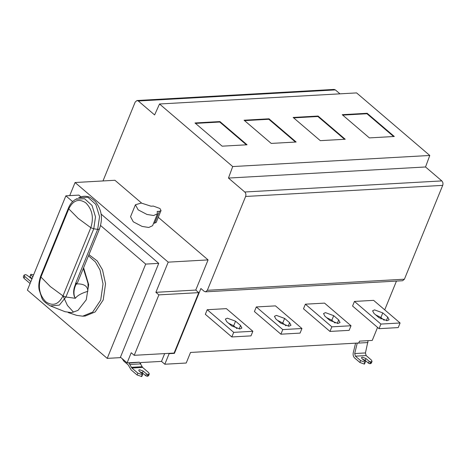 <?xml version="1.0" encoding="UTF-8"?>
<svg xmlns="http://www.w3.org/2000/svg" width="466" height="466" viewBox="0 0 466 466"><rect width="100%" height="100%" fill="white"/><g stroke="black" fill="none" stroke-linecap="round" stroke-linejoin="round"><path stroke-width="0.7" d="M228.451 323.154L233.67 325.786L236.938 328.582M240.538 325.454L235.551 321.185L227.315 318.167L225.375 319.082L226.732 321.686L231.719 325.95L239.955 328.973L241.889 328.052L240.538 325.454L239.105 328.961M233.699 332.357L231.818 336.953L205.343 314.317L207.219 309.715L233.699 332.357L252.869 331.274L226.389 308.638L207.219 309.715M231.818 336.953L250.988 335.875L252.869 331.274M277.526 320.392L282.745 323.025L286.013 325.816M289.613 322.693L284.627 318.424L276.39 315.4L274.451 316.321L275.808 318.925L280.794 323.188L289.031 326.212L290.97 325.291L289.613 322.693L288.18 326.2M280.893 334.192L282.775 329.596L301.945 328.513L300.063 333.114L280.893 334.192L254.419 311.556L256.294 306.954L282.775 329.596M301.945 328.513L275.464 305.877L256.294 306.954M326.602 317.631L331.821 320.264L335.089 323.055M338.689 319.932L333.703 315.663L325.466 312.639L323.532 313.56L324.884 316.158L329.87 320.427L338.106 323.451L340.046 322.53L338.689 319.932L337.256 323.439M329.969 331.431L331.85 326.829L351.02 325.751L349.139 330.353L329.969 331.431L303.494 308.795L305.37 304.193L331.85 326.829M351.02 325.751L324.54 303.116L305.37 304.193M375.683 314.87L380.903 317.503L384.165 320.293M387.764 317.165L382.778 312.902L374.542 309.878L372.608 310.799L373.959 313.397L378.945 317.666L387.182 320.684L389.122 319.769L387.764 317.165L386.331 320.678M379.044 328.67L380.926 324.068L400.096 322.99L398.214 327.592L379.044 328.67L352.57 306.034L354.445 301.432L380.926 324.068M400.096 322.99L373.615 300.354L354.445 301.432M153.355 206.077L151.048 206.205L141.303 203.06L135.425 204.755L138.14 209.834L146.976 214.459L153.646 215.513L157.473 213.748L157.17 211.436L159.477 211.308L161.026 210.574L159.943 208.494L153.355 206.077M161.026 210.574L156.145 222.532L153.564 223.325M157.473 213.748L152.592 225.707L148.765 227.472L142.095 226.418L133.259 221.793L130.544 216.713L135.425 204.755M148.287 374.39L149.301 373.913L148.549 375.753L147.536 376.231L148.287 374.39L147.903 374.414L147.151 376.254L145.724 375.724L142.398 372.882L139.777 371.652M147.536 376.231L147.151 376.254M124.212 360.41L123.886 361.214L128.232 364.93L131.097 369.864L137.109 375.002L137.86 373.161L131.849 368.024L128.983 363.09L139.421 362.233M123.886 361.214L122.15 358.645M30.838 281.662L24.756 276.466L24.051 275.109L25.444 274.608L26.877 275.132L31.944 278.953M24.756 276.466L24.005 278.307L30.086 283.503M69.714 195.621L75.061 182.521L114.933 180.272L141.623 203.094M35.294 270.74L59.957 210.306M344.543 139.287L317.888 116.506L293.65 117.869M318.08 116.046L345.224 139.252L320.299 140.656L293.155 117.449L318.08 116.046L317.888 116.506M295.467 142.054L268.812 119.267L244.574 120.63M269.004 118.807L296.143 142.014L271.224 143.417L244.079 120.211L269.004 118.807L268.812 119.267M246.392 144.815L219.736 122.028L195.499 123.391M219.923 121.568L247.067 144.775L222.148 146.178L195.004 122.972L219.923 121.568L219.736 122.028M393.619 136.526L366.963 113.745L342.726 115.108M367.156 113.285L394.3 136.491L369.375 137.895L342.23 114.688L367.156 113.285L366.963 113.745M365.297 362.181L364.913 362.198L364.162 364.039L364.546 364.022L365.396 361.569L362.07 358.721L361.482 357.591L362.327 357.195L365.903 358.505L369.229 361.354L368.478 363.189L365.152 360.346L362.536 359.117M368.099 340.658L365.437 352.943L366.13 355.558L371.35 360.02L372.06 361.377L371.309 363.218L369.911 363.719L368.478 363.189M364.162 364.039L359.863 362.461L360.614 360.626L355.395 356.164L354.702 353.548L357.241 343.069M355.587 343.162L353.251 352.774C352.861 354.935 353.321 356.676 354.649 358.005L359.863 362.461M370.295 363.696L371.047 361.855L372.06 361.377M371.047 361.855L370.662 361.878L369.911 363.719M369.229 361.354L370.662 361.878M360.614 360.626L364.913 362.198M75.061 182.521L168.203 262.148L155.889 292.322L158.883 294.879L134.22 355.313L168.803 353.368L169.135 353.653L164.818 364.231L186.214 363.026L190.53 352.447L358.768 342.982L359.519 341.141L372.247 340.425L377.565 327.4M75.376 284.644L75.894 284.674C73.995 288.774 73.517 292.689 74.455 296.423L74.31 296.504C73.162 292.805 73.517 288.85 75.376 284.644L75.509 283.654L77.414 282.885M75.725 283.794L76.698 283.905C80.688 283.806 87.794 284.26 87.829 291.297C81.416 293.265 77.257 295.601 75.352 298.304L74.31 296.504M83.332 268.422L87.981 283.27L88.097 288.11M74.455 296.423L75.346 298.304L65.922 296.999L59.339 305.125L50.474 305.929M77.205 198.644L75.836 199.256C72.556 201.091 70.11 203.986 68.496 207.935L40.664 276.128C38.847 281.586 38.363 286.194 39.202 289.957L41.806 297.844C42.47 300.238 45.26 302.894 50.165 305.812L64.99 311.69L71.659 312.651L77.962 310.397L86.245 299.807L88.68 284.615L83.6 267.781M68.187 312.564L76.756 315.377L82.698 316.181L92.676 312.08L100.703 300.098L103.033 283.922L100.009 269.983L95.454 261.997L88.488 255.805M88.954 254.657L97.219 260.937L102.52 269.843L105.543 283.782L103.213 299.958L95.186 311.935L85.208 316.035L82.698 316.181M73.482 312.127L67.43 305.451L63.102 295.968M100.569 225.509L145.695 264.094L107.221 358.377L27.383 290.126L65.863 195.837L72.632 201.627M140.458 363.358L140.784 362.554L161.492 361.389L164.667 353.601M155.889 292.322L195.761 290.073L208.075 259.906L158.271 217.325M168.203 262.148L208.075 259.906M158.883 294.879L198.755 292.636L195.761 290.073M168.803 353.368L174.092 353.071L198.755 292.636M134.22 355.313L131.226 352.756L127.096 362.874L139.363 362.181M164.818 364.231L161.492 361.389M101.006 214.005L158.731 263.36L120.257 357.643L107.221 358.377M138.315 100.994L137.004 100.516L334.075 89.425L335.38 89.909L138.315 100.994L154.613 114.933L159.523 103.994L232.709 166.56L228.462 178.064L425.528 166.974L429.78 155.469L356.595 92.903L159.523 103.994M339.982 93.841L335.38 89.909M441.832 180.913C442.962 182.113 443.253 183.604 442.7 185.375L245.629 196.466C246.182 194.695 245.891 193.204 244.761 191.998L441.832 180.913L425.528 166.974M174.092 353.071L174.424 353.356L200.893 288.506L204.219 291.349L205.523 291.832L207.341 290.295L404.412 279.204L442.7 185.375M404.412 279.204L402.595 280.742L205.523 291.832M380.978 319.024L381.421 317.946M384.724 309.849L396.461 281.085M245.629 196.466L207.341 290.295M228.462 178.064L244.761 191.998M232.709 166.56L429.78 155.469M137.004 100.516L135.192 102.048L102.992 180.948M33.645 274.783L30.814 274.305L30.709 274.917L32.847 276.746M32.096 278.581L29.958 276.757L30.814 274.305M29.958 276.757L30.709 274.917M24.005 278.307L23.3 276.95L24.051 275.109M80.909 196.827L78.9 195.103L65.863 195.837M158.731 263.36L145.695 264.094M128.628 362.787L128.983 363.09M139.718 362.484L142.584 367.418L148.59 372.555L149.301 373.913M137.86 373.161L142.538 374.716L141.786 376.557L137.109 375.002M142.538 374.716L142.637 374.105L139.311 371.256L138.722 370.126L139.567 369.73L143.144 371.041L146.475 373.889L145.724 375.724M146.475 373.889L147.903 374.414M120.444 357.183L127.096 362.874M174.424 353.356L169.135 353.653M233.67 325.786L235.551 321.185M284.627 318.424L282.745 323.025M333.703 315.663L331.821 320.264M382.778 312.902L380.903 317.503M154.595 223.266L159.477 211.308M365.152 360.346L365.903 358.505M354.702 353.548L365.437 352.943M366.13 355.558L355.395 356.164M367.959 342.545L357.224 343.151M75.509 283.654L97.674 229.348C98.996 229.482 99.596 229.196 99.462 228.48M75.917 199.215L84.567 198.726L92.023 205.436L95.513 216.882L93.753 228.806L97.674 229.348L99.555 216.62L95.827 204.405L87.87 197.24L78.638 197.765M41.078 275.761L40.938 277.043C37.81 286.905 39.429 295.147 45.796 301.758C52.85 306.523 58.582 304.566 62.992 295.893L90.818 227.699L78.148 218.368L68.77 208.85L40.938 277.043L50.316 286.561L62.992 295.893L65.922 296.999L93.753 228.806L90.818 227.699C93.975 217.674 92.285 209.374 85.744 202.803C78.748 198.277 73.092 200.293 68.77 208.85L68.91 207.568M76.197 283.928L75.894 284.674L76.698 283.905M140.744 363.882L130.008 364.482M131.336 367.325L142.072 366.719M142.584 367.418L131.849 368.024M142.153 374.734L141.402 376.575M142.398 372.882L143.144 371.041M77.566 282.559L99.462 228.911C103.522 216.964 100.825 208.815 95.501 201.679C91.61 198.172 89.064 196.512 87.864 196.71C85.121 195.831 82.022 196.198 78.55 197.811"/></g></svg>
